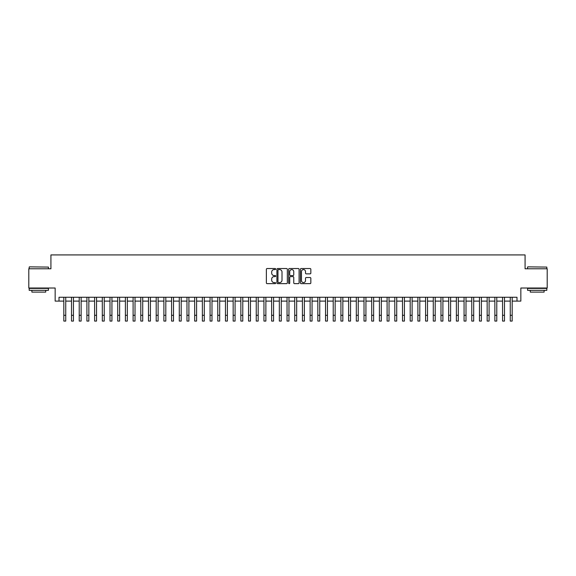 <?xml version="1.0" encoding="UTF-8"?>
<svg xmlns="http://www.w3.org/2000/svg" width="576" height="576" viewBox="0 0 576 576"><rect width="100%" height="100%" fill="white"/><g stroke="black" fill="none" stroke-linecap="round" stroke-linejoin="round"><path stroke-width="0.86" d="M275.688 269.064A0.526 0.526 0 0 0 275.155 268.531L267.127 268.531A0.756 0.756 0 0 0 266.371 269.287L266.371 282.888A0.756 0.756 0 0 0 267.127 283.644L275.155 283.644A0.526 0.526 0 0 0 275.688 283.118A0.526 0.526 0 0 0 275.155 282.586L274.118 282.586A2.419 2.419 0 0 1 271.699 280.166L271.699 279.036A2.419 2.419 0 0 1 274.118 276.617L275.155 276.617A0.526 0.526 0 0 0 275.688 276.091A0.526 0.526 0 0 0 275.155 275.558L274.118 275.558A2.419 2.419 0 0 1 271.699 273.139L271.699 272.009A2.419 2.419 0 0 1 274.118 269.59L275.155 269.59A0.526 0.526 0 0 0 275.688 269.064M310.082 273.859A0.756 0.756 0 0 0 310.838 273.103L310.838 269.287A0.756 0.756 0 0 0 310.082 268.531L301.162 268.531A0.756 0.756 0 0 0 300.413 269.287L300.413 282.888A0.756 0.756 0 0 0 301.162 283.644L310.082 283.644A0.756 0.756 0 0 0 310.838 282.888L310.838 278.28A0.756 0.756 0 0 0 310.082 277.524L306.266 277.524A0.756 0.756 0 0 0 305.51 278.28L305.51 280.562A2.023 2.023 0 0 1 303.487 282.586A2.023 2.023 0 0 1 301.464 280.562L301.464 271.613A2.023 2.023 0 0 1 303.487 269.59A2.023 2.023 0 0 1 305.51 271.613L305.51 273.103A0.756 0.756 0 0 0 306.266 273.859L310.082 273.859M59.011 301.104L59.011 297.259L516.989 297.259L516.989 301.104L520.841 301.104L520.841 288.022L547.2 288.022L547.2 268.776L525.074 268.776L525.074 254.923L50.926 254.923L50.926 268.776L28.8 268.776L28.8 288.022L55.159 288.022L55.159 301.104L63.821 301.104M287.338 269.287A0.756 0.756 0 0 0 286.582 268.531L277.668 268.531A0.756 0.756 0 0 0 276.912 269.287L276.912 282.888A0.756 0.756 0 0 0 277.668 283.644L286.582 283.644A0.756 0.756 0 0 0 287.338 282.888L287.338 269.287M289.418 268.531L298.332 268.531A0.756 0.756 0 0 1 299.088 269.287L299.088 282.888A0.756 0.756 0 0 1 298.332 283.644L294.516 283.644A0.756 0.756 0 0 1 293.76 282.888L293.76 277.373A0.756 0.756 0 0 0 293.004 276.617L290.477 276.617A0.756 0.756 0 0 0 289.721 277.373L289.721 283.118A0.526 0.526 0 0 1 289.188 283.644A0.526 0.526 0 0 1 288.662 283.118L288.662 269.287A0.756 0.756 0 0 1 289.418 268.531M65.743 301.104L71.518 301.104M73.44 301.104L79.214 301.104M81.137 301.104L86.911 301.104M88.841 301.104L94.608 301.104M96.538 301.104L102.305 301.104M104.234 301.104L110.002 301.104M111.931 301.104L117.698 301.104M119.628 301.104L125.395 301.104M127.325 301.104L133.099 301.104M135.022 301.104L140.796 301.104M142.718 301.104L148.493 301.104M150.415 301.104L156.19 301.104M158.112 301.104L163.886 301.104M165.809 301.104L171.583 301.104M173.506 301.104L179.28 301.104M181.202 301.104L186.977 301.104M188.899 301.104L194.674 301.104M196.596 301.104L202.37 301.104M204.293 301.104L210.067 301.104M211.99 301.104L217.764 301.104M219.686 301.104L225.461 301.104M227.383 301.104L233.158 301.104M235.08 301.104L240.854 301.104M242.777 301.104L248.551 301.104M250.474 301.104L256.248 301.104M258.17 301.104L263.945 301.104M265.874 301.104L271.642 301.104M273.571 301.104L279.338 301.104M281.268 301.104L287.035 301.104M288.965 301.104L294.732 301.104M296.662 301.104L302.429 301.104M304.358 301.104L310.126 301.104M312.055 301.104L317.83 301.104M319.752 301.104L325.526 301.104M327.449 301.104L333.223 301.104M335.146 301.104L340.92 301.104M342.842 301.104L348.617 301.104M350.539 301.104L356.314 301.104M358.236 301.104L364.01 301.104M365.933 301.104L371.707 301.104M373.63 301.104L379.404 301.104M381.326 301.104L387.101 301.104M389.023 301.104L394.798 301.104M396.72 301.104L402.494 301.104M404.417 301.104L410.191 301.104M412.114 301.104L417.888 301.104M419.81 301.104L425.585 301.104M427.507 301.104L433.282 301.104M435.204 301.104L440.978 301.104M442.901 301.104L448.675 301.104M450.605 301.104L456.372 301.104M458.302 301.104L464.069 301.104M465.998 301.104L471.766 301.104M473.695 301.104L479.462 301.104M481.392 301.104L487.159 301.104M489.089 301.104L494.863 301.104M496.786 301.104L502.56 301.104M504.482 301.104L510.257 301.104M512.179 301.104L516.989 301.104M278.496 269.59A0.526 0.526 0 0 0 277.97 270.122L277.97 282.06A0.526 0.526 0 0 0 278.496 282.586L279.598 282.586A2.419 2.419 0 0 0 282.01 280.166L282.01 272.009A2.419 2.419 0 0 0 279.598 269.59L278.496 269.59M293.76 271.649A2.023 2.023 0 0 0 291.737 269.626A2.023 2.023 0 0 0 289.721 271.649L289.721 274.802A0.756 0.756 0 0 0 290.477 275.558L293.004 275.558A0.756 0.756 0 0 0 293.76 274.802L293.76 271.649M63.821 315.302L65.743 315.302L65.743 321.077L63.821 321.077L63.821 297.259M65.743 315.302L65.743 297.259M29.419 266.854L48.427 267.084L29.419 266.854M38.808 290.326L29.182 290.326L29.182 288.403L48.427 288.403L48.427 290.326L38.808 290.326M45.734 290.326L45.734 292.097L31.882 292.097L31.882 290.326M527.803 266.854L546.818 267.084L527.803 266.854M537.192 290.326L527.573 290.326L527.573 288.403L546.818 288.403L546.818 290.326L537.192 290.326M544.118 290.326L544.118 292.097L530.266 292.097L530.266 290.326M71.518 321.077L73.44 321.077L71.518 321.077L71.518 297.259M73.44 321.077L73.44 297.259M79.214 321.077L81.137 321.077L79.214 321.077L79.214 297.259M81.137 321.077L81.137 297.259M86.911 321.077L88.841 321.077L86.911 321.077L86.911 297.259M88.841 321.077L88.841 297.259M94.608 321.077L96.538 321.077L94.608 321.077L94.608 297.259M96.538 321.077L96.538 297.259M102.305 321.077L104.234 321.077L102.305 321.077L102.305 297.259M104.234 321.077L104.234 297.259M110.002 321.077L111.931 321.077L110.002 321.077L110.002 297.259M111.931 321.077L111.931 297.259M117.698 321.077L119.628 321.077L117.698 321.077L117.698 297.259M119.628 321.077L119.628 297.259M125.395 321.077L127.325 321.077L125.395 321.077L125.395 297.259M127.325 321.077L127.325 297.259M133.099 321.077L135.022 321.077L133.099 321.077L133.099 297.259M135.022 321.077L135.022 297.259M140.796 321.077L142.718 321.077L140.796 321.077L140.796 297.259M142.718 321.077L142.718 297.259M148.493 321.077L150.415 321.077L148.493 321.077L148.493 297.259M150.415 321.077L150.415 297.259M156.19 321.077L158.112 321.077L156.19 321.077L156.19 297.259M158.112 321.077L158.112 297.259M163.886 321.077L165.809 321.077L163.886 321.077L163.886 297.259M165.809 321.077L165.809 297.259M171.583 321.077L173.506 321.077L171.583 321.077L171.583 297.259M173.506 321.077L173.506 297.259M179.28 321.077L181.202 321.077L179.28 321.077L179.28 297.259M181.202 321.077L181.202 297.259M186.977 321.077L188.899 321.077L186.977 321.077L186.977 297.259M188.899 321.077L188.899 297.259M194.674 321.077L196.596 321.077L194.674 321.077L194.674 297.259M196.596 321.077L196.596 297.259M202.37 321.077L204.293 321.077L202.37 321.077L202.37 297.259M204.293 321.077L204.293 297.259M210.067 321.077L211.99 321.077L210.067 321.077L210.067 297.259M211.99 321.077L211.99 297.259M217.764 321.077L219.686 321.077L217.764 321.077L217.764 297.259M219.686 321.077L219.686 297.259M225.461 321.077L227.383 321.077L225.461 321.077L225.461 297.259M227.383 321.077L227.383 297.259M233.158 321.077L235.08 321.077L233.158 321.077L233.158 297.259M235.08 321.077L235.08 297.259M240.854 321.077L242.777 321.077L240.854 321.077L240.854 297.259M242.777 321.077L242.777 297.259M248.551 321.077L250.474 321.077L248.551 321.077L248.551 297.259M250.474 321.077L250.474 297.259M256.248 321.077L258.17 321.077L256.248 321.077L256.248 297.259M258.17 321.077L258.17 297.259M263.945 321.077L265.874 321.077L263.945 321.077L263.945 297.259M265.874 321.077L265.874 297.259M271.642 321.077L273.571 321.077L271.642 321.077L271.642 297.259M273.571 321.077L273.571 297.259M279.338 321.077L281.268 321.077L279.338 321.077L279.338 297.259M281.268 321.077L281.268 297.259M287.035 321.077L288.965 321.077L287.035 321.077L287.035 297.259M288.965 321.077L288.965 297.259M294.732 321.077L296.662 321.077L294.732 321.077L294.732 297.259M296.662 321.077L296.662 297.259M302.429 321.077L304.358 321.077L302.429 321.077L302.429 297.259M304.358 321.077L304.358 297.259M310.126 321.077L312.055 321.077L310.126 321.077L310.126 297.259M312.055 321.077L312.055 297.259M317.83 321.077L319.752 321.077L317.83 321.077L317.83 297.259M319.752 321.077L319.752 297.259M325.526 321.077L327.449 321.077L325.526 321.077L325.526 297.259M327.449 321.077L327.449 297.259M333.223 321.077L335.146 321.077L333.223 321.077L333.223 297.259M335.146 321.077L335.146 297.259M340.92 321.077L342.842 321.077L340.92 321.077L340.92 297.259M342.842 321.077L342.842 297.259M348.617 321.077L350.539 321.077L348.617 321.077L348.617 297.259M350.539 321.077L350.539 297.259M356.314 321.077L358.236 321.077L356.314 321.077L356.314 297.259M358.236 321.077L358.236 297.259M364.01 321.077L365.933 321.077L364.01 321.077L364.01 297.259M365.933 321.077L365.933 297.259M371.707 321.077L373.63 321.077L371.707 321.077L371.707 297.259M373.63 321.077L373.63 297.259M379.404 321.077L381.326 321.077L379.404 321.077L379.404 297.259M381.326 321.077L381.326 297.259M387.101 321.077L389.023 321.077L387.101 321.077L387.101 297.259M389.023 321.077L389.023 297.259M394.798 321.077L396.72 321.077L394.798 321.077L394.798 297.259M396.72 321.077L396.72 297.259M402.494 321.077L404.417 321.077L402.494 321.077L402.494 297.259M404.417 321.077L404.417 297.259M410.191 321.077L412.114 321.077L410.191 321.077L410.191 297.259M412.114 321.077L412.114 297.259M417.888 321.077L419.81 321.077L417.888 321.077L417.888 297.259M419.81 321.077L419.81 297.259M425.585 321.077L427.507 321.077L425.585 321.077L425.585 297.259M427.507 321.077L427.507 297.259M433.282 321.077L435.204 321.077L433.282 321.077L433.282 297.259M435.204 321.077L435.204 297.259M440.978 321.077L442.901 321.077L440.978 321.077L440.978 297.259M442.901 321.077L442.901 297.259M448.675 321.077L450.605 321.077L448.675 321.077L448.675 297.259M450.605 321.077L450.605 297.259M456.372 321.077L458.302 321.077L456.372 321.077L456.372 297.259M458.302 321.077L458.302 297.259M464.069 321.077L465.998 321.077L464.069 321.077L464.069 297.259M465.998 321.077L465.998 297.259M471.766 321.077L473.695 321.077L471.766 321.077L471.766 297.259M473.695 321.077L473.695 297.259M479.462 321.077L481.392 321.077L479.462 321.077L479.462 297.259M481.392 321.077L481.392 297.259M487.159 321.077L489.089 321.077L487.159 321.077L487.159 297.259M489.089 321.077L489.089 297.259M494.863 321.077L496.786 321.077L494.863 321.077L494.863 297.259M496.786 321.077L496.786 297.259M502.56 321.077L504.482 321.077L502.56 321.077L502.56 297.259M504.482 321.077L504.482 297.259M510.257 321.077L512.179 321.077L510.257 321.077L510.257 297.259M512.179 321.077L512.179 297.259M71.518 315.302L73.44 315.302M79.214 315.302L81.137 315.302M86.911 315.302L88.841 315.302M94.608 315.302L96.538 315.302M102.305 315.302L104.234 315.302M110.002 315.302L111.931 315.302M117.698 315.302L119.628 315.302M125.395 315.302L127.325 315.302M133.099 315.302L135.022 315.302M140.796 315.302L142.718 315.302M148.493 315.302L150.415 315.302M156.19 315.302L158.112 315.302M163.886 315.302L165.809 315.302M171.583 315.302L173.506 315.302M179.28 315.302L181.202 315.302M186.977 315.302L188.899 315.302M194.674 315.302L196.596 315.302M202.37 315.302L204.293 315.302M210.067 315.302L211.99 315.302M217.764 315.302L219.686 315.302M225.461 315.302L227.383 315.302M233.158 315.302L235.08 315.302M240.854 315.302L242.777 315.302M248.551 315.302L250.474 315.302M256.248 315.302L258.17 315.302M263.945 315.302L265.874 315.302M271.642 315.302L273.571 315.302M279.338 315.302L281.268 315.302M287.035 315.302L288.965 315.302M294.732 315.302L296.662 315.302M302.429 315.302L304.358 315.302M310.126 315.302L312.055 315.302M317.83 315.302L319.752 315.302M325.526 315.302L327.449 315.302M333.223 315.302L335.146 315.302M340.92 315.302L342.842 315.302M348.617 315.302L350.539 315.302M356.314 315.302L358.236 315.302M364.01 315.302L365.933 315.302M371.707 315.302L373.63 315.302M379.404 315.302L381.326 315.302M387.101 315.302L389.023 315.302M394.798 315.302L396.72 315.302M402.494 315.302L404.417 315.302M410.191 315.302L412.114 315.302M417.888 315.302L419.81 315.302M425.585 315.302L427.507 315.302M433.282 315.302L435.204 315.302M440.978 315.302L442.901 315.302M448.675 315.302L450.605 315.302M456.372 315.302L458.302 315.302M464.069 315.302L465.998 315.302M471.766 315.302L473.695 315.302M479.462 315.302L481.392 315.302M487.159 315.302L489.089 315.302M494.863 315.302L496.786 315.302M502.56 315.302L504.482 315.302M510.257 315.302L512.179 315.302M29.182 268.776L29.182 267.084M33.574 288.403L33.574 288.022M44.042 288.403L44.042 288.022M48.427 268.776L48.427 267.084M527.573 268.776L527.573 267.084M531.958 288.403L531.958 288.022M542.426 288.403L542.426 288.022M546.818 268.776L546.818 267.084"/></g></svg>
